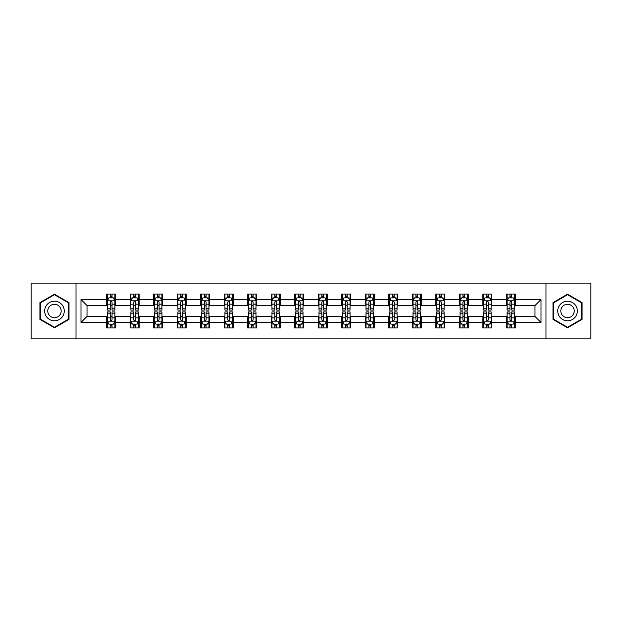<?xml version="1.0" encoding="UTF-8"?>
<svg xmlns="http://www.w3.org/2000/svg" width="622" height="622" viewBox="0 0 622 622"><rect width="100%" height="100%" fill="white"/><g stroke="black" fill="none" stroke-linecap="round" stroke-linejoin="round"><path stroke-width="0.93" d="M545.984 338.881L590.9 338.881L590.9 283.119L545.984 283.119L545.984 338.881L76.016 338.881L76.016 283.119L31.1 283.119L31.1 338.881L76.016 338.881M545.984 283.119L76.016 283.119M515.389 299.547L515.389 294.043L506.339 294.043L506.339 299.547L491.87 299.547L491.87 294.043L482.827 294.043L482.827 299.547L468.358 299.547L468.358 294.043L459.316 294.043L459.316 299.547L444.847 299.547L444.847 294.043L435.804 294.043L435.804 299.547L421.335 299.547L421.335 294.043L412.285 294.043L412.285 299.547L397.816 299.547L397.816 294.043L388.773 294.043L388.773 299.547L374.304 299.547L374.304 294.043L365.262 294.043L365.262 299.547L350.792 299.547L350.792 294.043L341.75 294.043L341.75 299.547L327.281 299.547L327.281 294.043L318.239 294.043L318.239 299.547L303.761 299.547L303.761 294.043L294.719 294.043L294.719 299.547L280.25 299.547L280.25 294.043L271.208 294.043L271.208 299.547L256.738 299.547L256.738 294.043L247.696 294.043L247.696 299.547L233.227 299.547L233.227 294.043L224.184 294.043L224.184 299.547L209.715 299.547L209.715 294.043L200.665 294.043L200.665 299.547L186.196 299.547L186.196 294.043L177.153 294.043L177.153 299.547L162.684 299.547L162.684 294.043L153.642 294.043L153.642 299.547L139.172 299.547L139.172 294.043L130.13 294.043L130.13 299.547L115.661 299.547L115.661 294.043L106.611 294.043L106.611 299.547L80.992 299.547L80.992 322.453L87.018 316.427L106.611 316.427L106.611 327.957L115.661 327.957L115.661 316.427L130.13 316.427L130.13 327.957L139.172 327.957L139.172 316.427L153.642 316.427L153.642 327.957L162.684 327.957L162.684 316.427L177.153 316.427L177.153 327.957L186.196 327.957L186.196 316.427L200.665 316.427L200.665 327.957L209.715 327.957L209.715 316.427L224.184 316.427L224.184 327.957L233.227 327.957L233.227 316.427L247.696 316.427L247.696 327.957L256.738 327.957L256.738 316.427L271.208 316.427L271.208 327.957L280.25 327.957L280.25 316.427L294.719 316.427L294.719 327.957L303.761 327.957L303.761 316.427L318.239 316.427L318.239 327.957L327.281 327.957L327.281 316.427L341.75 316.427L341.75 327.957L350.792 327.957L350.792 316.427L365.262 316.427L365.262 327.957L374.304 327.957L374.304 316.427L388.773 316.427L388.773 327.957L397.816 327.957L397.816 316.427L412.285 316.427L412.285 327.957L421.335 327.957L421.335 316.427L435.804 316.427L435.804 327.957L444.847 327.957L444.847 316.427L459.316 316.427L459.316 327.957L468.358 327.957L468.358 316.427L482.827 316.427L482.827 327.957L491.87 327.957L491.87 316.427L506.339 316.427L506.339 327.957L515.389 327.957L515.389 316.427L534.982 316.427L534.982 305.573L515.389 305.573L515.389 299.547L541.008 299.547L541.008 322.453L515.389 322.453M506.339 322.453L491.87 322.453M482.827 322.453L468.358 322.453M459.316 322.453L444.847 322.453M435.804 322.453L421.335 322.453M412.285 322.453L397.816 322.453M388.773 322.453L374.304 322.453M365.262 322.453L350.792 322.453M341.75 322.453L327.281 322.453M318.239 322.453L303.761 322.453M294.719 322.453L280.25 322.453M271.208 322.453L256.738 322.453M247.696 322.453L233.227 322.453M224.184 322.453L209.715 322.453M200.665 322.453L186.196 322.453M177.153 322.453L162.684 322.453M153.642 322.453L139.172 322.453M130.13 322.453L115.661 322.453M106.611 322.453L80.992 322.453M506.339 299.547L506.339 305.573L491.87 305.573L491.87 299.547M482.827 299.547L482.827 305.573L468.358 305.573L468.358 299.547M459.316 299.547L459.316 305.573L444.847 305.573L444.847 299.547M435.804 299.547L435.804 305.573L421.335 305.573L421.335 299.547M412.285 299.547L412.285 305.573L397.816 305.573L397.816 299.547M388.773 299.547L388.773 305.573L374.304 305.573L374.304 299.547M365.262 299.547L365.262 305.573L350.792 305.573L350.792 299.547M341.75 299.547L341.75 305.573L327.281 305.573L327.281 299.547M318.239 299.547L318.239 305.573L303.761 305.573L303.761 299.547M294.719 299.547L294.719 305.573L280.25 305.573L280.25 299.547M271.208 299.547L271.208 305.573L256.738 305.573L256.738 299.547M247.696 299.547L247.696 305.573L233.227 305.573L233.227 299.547M224.184 299.547L224.184 305.573L209.715 305.573L209.715 299.547M200.665 299.547L200.665 305.573L186.196 305.573L186.196 299.547M177.153 299.547L177.153 305.573L162.684 305.573L162.684 299.547M153.642 299.547L153.642 305.573L139.172 305.573L139.172 299.547M130.13 299.547L130.13 305.573L115.661 305.573L115.661 299.547M106.611 299.547L106.611 305.573L87.018 305.573L80.992 299.547M87.018 305.573L87.018 316.427M541.008 322.453L534.982 316.427M534.982 305.573L541.008 299.547M106.611 297.814L107.365 297.814M110.234 297.814L112.038 297.814M114.907 297.814L115.661 297.814M106.611 305.425L107.365 305.425M110.234 305.425L112.038 305.425M114.907 305.425L115.661 305.425M106.611 316.575L107.365 316.575M110.234 316.575L112.038 316.575M114.907 316.575L115.661 316.575M106.611 324.186L107.365 324.186M110.234 324.186L112.038 324.186M114.907 324.186L115.661 324.186M130.13 316.575L130.884 316.575M133.746 316.575L135.557 316.575M138.418 316.575L139.172 316.575M130.13 324.186L130.884 324.186M133.746 324.186L135.557 324.186M138.418 324.186L139.172 324.186M130.13 297.814L130.884 297.814M133.746 297.814L135.557 297.814M138.418 297.814L139.172 297.814M130.13 305.425L130.884 305.425M133.746 305.425L135.557 305.425M138.418 305.425L139.172 305.425M153.642 316.575L154.396 316.575M157.257 316.575L159.069 316.575M161.93 316.575L162.684 316.575M153.642 324.186L154.396 324.186M157.257 324.186L159.069 324.186M161.93 324.186L162.684 324.186M153.642 297.814L154.396 297.814M157.257 297.814L159.069 297.814M161.93 297.814L162.684 297.814M153.642 305.425L154.396 305.425M157.257 305.425L159.069 305.425M161.93 305.425L162.684 305.425M177.153 316.575L177.908 316.575M180.769 316.575L182.58 316.575M185.442 316.575L186.196 316.575M177.153 324.186L177.908 324.186M180.769 324.186L182.58 324.186M185.442 324.186L186.196 324.186M177.153 297.814L177.908 297.814M180.769 297.814L182.58 297.814M185.442 297.814L186.196 297.814M177.153 305.425L177.908 305.425M180.769 305.425L182.58 305.425M185.442 305.425L186.196 305.425M200.665 316.575L201.419 316.575M204.288 316.575L206.092 316.575M208.961 316.575L209.715 316.575M200.665 324.186L201.419 324.186M204.288 324.186L206.092 324.186M208.961 324.186L209.715 324.186M200.665 297.814L201.419 297.814M204.288 297.814L206.092 297.814M208.961 297.814L209.715 297.814M200.665 305.425L201.419 305.425M204.288 305.425L206.092 305.425M208.961 305.425L209.715 305.425M224.184 316.575L224.939 316.575M227.8 316.575L229.611 316.575M232.472 316.575L233.227 316.575M224.184 324.186L224.939 324.186M227.8 324.186L229.611 324.186M232.472 324.186L233.227 324.186M224.184 297.814L224.939 297.814M227.8 297.814L229.611 297.814M232.472 297.814L233.227 297.814M224.184 305.425L224.939 305.425M227.8 305.425L229.611 305.425M232.472 305.425L233.227 305.425M247.696 316.575L248.45 316.575M251.311 316.575L253.123 316.575M255.984 316.575L256.738 316.575M247.696 324.186L248.45 324.186M251.311 324.186L253.123 324.186M255.984 324.186L256.738 324.186M247.696 297.814L248.45 297.814M251.311 297.814L253.123 297.814M255.984 297.814L256.738 297.814M247.696 305.425L248.45 305.425M251.311 305.425L253.123 305.425M255.984 305.425L256.738 305.425M271.208 316.575L271.962 316.575M274.823 316.575L276.635 316.575M279.496 316.575L280.25 316.575M271.208 324.186L271.962 324.186M274.823 324.186L276.635 324.186M279.496 324.186L280.25 324.186M271.208 297.814L271.962 297.814M274.823 297.814L276.635 297.814M279.496 297.814L280.25 297.814M271.208 305.425L271.962 305.425M274.823 305.425L276.635 305.425M279.496 305.425L280.25 305.425M294.719 316.575L295.473 316.575M298.342 316.575L300.146 316.575M303.015 316.575L303.761 316.575M294.719 324.186L295.473 324.186M298.342 324.186L300.146 324.186M303.015 324.186L303.761 324.186M294.719 297.814L295.473 297.814M298.342 297.814L300.146 297.814M303.015 297.814L303.761 297.814M294.719 305.425L295.473 305.425M298.342 305.425L300.146 305.425M303.015 305.425L303.761 305.425M318.239 316.575L318.985 316.575M321.854 316.575L323.658 316.575M326.527 316.575L327.281 316.575M318.239 324.186L318.985 324.186M321.854 324.186L323.658 324.186M326.527 324.186L327.281 324.186M318.239 297.814L318.985 297.814M321.854 297.814L323.658 297.814M326.527 297.814L327.281 297.814M318.239 305.425L318.985 305.425M321.854 305.425L323.658 305.425M326.527 305.425L327.281 305.425M341.75 316.575L342.504 316.575M345.365 316.575L347.177 316.575M350.038 316.575L350.792 316.575M341.75 324.186L342.504 324.186M345.365 324.186L347.177 324.186M350.038 324.186L350.792 324.186M341.75 297.814L342.504 297.814M345.365 297.814L347.177 297.814M350.038 297.814L350.792 297.814M341.75 305.425L342.504 305.425M345.365 305.425L347.177 305.425M350.038 305.425L350.792 305.425M365.262 316.575L366.016 316.575M368.877 316.575L370.689 316.575M373.55 316.575L374.304 316.575M365.262 324.186L366.016 324.186M368.877 324.186L370.689 324.186M373.55 324.186L374.304 324.186M365.262 297.814L366.016 297.814M368.877 297.814L370.689 297.814M373.55 297.814L374.304 297.814M365.262 305.425L366.016 305.425M368.877 305.425L370.689 305.425M373.55 305.425L374.304 305.425M388.773 316.575L389.527 316.575M392.389 316.575L394.2 316.575M397.061 316.575L397.816 316.575M388.773 324.186L389.527 324.186M392.389 324.186L394.2 324.186M397.061 324.186L397.816 324.186M388.773 297.814L389.527 297.814M392.389 297.814L394.2 297.814M397.061 297.814L397.816 297.814M388.773 305.425L389.527 305.425M392.389 305.425L394.2 305.425M397.061 305.425L397.816 305.425M412.285 316.575L413.039 316.575M415.908 316.575L417.712 316.575M420.581 316.575L421.335 316.575M412.285 324.186L413.039 324.186M415.908 324.186L417.712 324.186M420.581 324.186L421.335 324.186M412.285 297.814L413.039 297.814M415.908 297.814L417.712 297.814M420.581 297.814L421.335 297.814M412.285 305.425L413.039 305.425M415.908 305.425L417.712 305.425M420.581 305.425L421.335 305.425M435.804 316.575L436.558 316.575M439.42 316.575L441.231 316.575M444.092 316.575L444.847 316.575M435.804 324.186L436.558 324.186M439.42 324.186L441.231 324.186M444.092 324.186L444.847 324.186M435.804 297.814L436.558 297.814M439.42 297.814L441.231 297.814M444.092 297.814L444.847 297.814M435.804 305.425L436.558 305.425M439.42 305.425L441.231 305.425M444.092 305.425L444.847 305.425M459.316 316.575L460.07 316.575M462.931 316.575L464.743 316.575M467.604 316.575L468.358 316.575M459.316 324.186L460.07 324.186M462.931 324.186L464.743 324.186M467.604 324.186L468.358 324.186M459.316 297.814L460.07 297.814M462.931 297.814L464.743 297.814M467.604 297.814L468.358 297.814M459.316 305.425L460.07 305.425M462.931 305.425L464.743 305.425M467.604 305.425L468.358 305.425M482.827 316.575L483.582 316.575M486.443 316.575L488.254 316.575M491.116 316.575L491.87 316.575M482.827 324.186L483.582 324.186M486.443 324.186L488.254 324.186M491.116 324.186L491.87 324.186M482.827 297.814L483.582 297.814M486.443 297.814L488.254 297.814M491.116 297.814L491.87 297.814M482.827 305.425L483.582 305.425M486.443 305.425L488.254 305.425M491.116 305.425L491.87 305.425M506.339 316.575L507.093 316.575M509.962 316.575L511.766 316.575M514.635 316.575L515.389 316.575M506.339 324.186L507.093 324.186M509.962 324.186L511.766 324.186M514.635 324.186L515.389 324.186M506.339 297.814L507.093 297.814M509.962 297.814L511.766 297.814M514.635 297.814L515.389 297.814M506.339 305.425L507.093 305.425M509.962 305.425L511.766 305.425M514.635 305.425L515.389 305.425M54.464 327.794L69.011 319.397L69.011 302.603L54.464 294.206L39.917 302.603L39.917 319.397L54.464 327.794M582.083 302.603L567.536 294.206L552.989 302.603L552.989 319.397L567.536 327.794L582.083 319.397L582.083 302.603M112.038 296.002L110.234 296.002M114.907 308.209L112.038 308.209L112.038 310.098L114.907 310.098L114.907 300.9L113.398 297.884L108.873 297.884L107.365 300.9L107.365 310.098L110.234 310.098L110.234 308.209L107.365 308.209M107.365 300.9L107.365 294.043M114.907 300.9L114.907 294.043M110.234 297.884L110.234 294.043M112.038 294.043L112.038 297.884M112.038 308.209L112.038 302.035C111.439 300.869 110.833 300.869 110.234 302.035L110.234 308.209M110.234 325.998L112.038 325.998M107.365 313.791L110.234 313.791L110.234 311.902L107.365 311.902L107.365 321.1L108.873 324.116L113.398 324.116L114.907 321.1L114.907 311.902L112.038 311.902L112.038 313.791L114.907 313.791M114.907 321.1L114.907 327.957M107.365 321.1L107.365 327.957M112.038 324.116L112.038 327.957M110.234 327.957L110.234 324.116M110.234 313.791L110.234 319.965C110.833 321.131 111.439 321.131 112.038 319.965L112.038 313.791M62.946 315.898A9.796 9.796 0 0 0 59.362 302.517A9.796 9.796 0 0 0 45.981 306.102A9.796 9.796 0 0 0 49.566 319.483A9.796 9.796 0 0 0 62.946 315.898M60.272 314.351A6.71 6.71 0 0 0 57.815 305.192A6.71 6.71 0 0 0 48.656 307.649A6.71 6.71 0 0 0 51.113 316.808A6.71 6.71 0 0 0 60.272 314.351M40.368 319.14L40.368 302.86L54.464 294.727L68.552 302.86L68.552 319.14L54.464 327.273L40.368 319.14M567.536 301.203A9.796 9.796 0 0 0 557.74 311A9.796 9.796 0 0 0 567.536 320.796A9.796 9.796 0 0 0 577.333 311A9.796 9.796 0 0 0 567.536 301.203M567.536 304.29A6.71 6.71 0 0 0 560.826 311A6.71 6.71 0 0 0 567.536 317.71A6.71 6.71 0 0 0 574.246 311A6.71 6.71 0 0 0 567.536 304.29M581.632 319.14L567.536 327.273L553.448 319.14L553.448 302.86L567.536 294.727L581.632 302.86L581.632 319.14M135.557 296.002L133.746 296.002M138.418 308.209L135.557 308.209L135.557 310.098L138.418 310.098L138.418 300.9L136.91 297.884L132.385 297.884L130.884 300.9L130.884 310.098L133.746 310.098L133.746 308.209L130.884 308.209M130.884 300.9L130.884 294.043M138.418 300.9L138.418 294.043M133.746 297.884L133.746 294.043M135.557 294.043L135.557 297.884M135.557 308.209L135.557 302.035C134.951 300.869 134.352 300.869 133.746 302.035L133.746 308.209M159.069 296.002L157.257 296.002M161.93 308.209L159.069 308.209L159.069 310.098L161.93 310.098L161.93 300.9L160.422 297.884L155.904 297.884L154.396 300.9L154.396 310.098L157.257 310.098L157.257 308.209L154.396 308.209M154.396 300.9L154.396 294.043M161.93 300.9L161.93 294.043M157.257 297.884L157.257 294.043M159.069 294.043L159.069 297.884M159.069 308.209L159.069 302.035C158.462 300.869 157.864 300.869 157.257 302.035L157.257 308.209M133.746 325.998L135.557 325.998M130.884 313.791L133.746 313.791L133.746 311.902L130.884 311.902L130.884 321.1L132.385 324.116L136.91 324.116L138.418 321.1L138.418 311.902L135.557 311.902L135.557 313.791L138.418 313.791M138.418 321.1L138.418 327.957M130.884 321.1L130.884 327.957M135.557 324.116L135.557 327.957M133.746 327.957L133.746 324.116M133.746 313.791L133.746 319.965C134.344 321.131 134.951 321.131 135.557 319.965L135.557 313.791M157.257 325.998L159.069 325.998M154.396 313.791L157.257 313.791L157.257 311.902L154.396 311.902L154.396 321.1L155.904 324.116L160.422 324.116L161.93 321.1L161.93 311.902L159.069 311.902L159.069 313.791L161.93 313.791M161.93 321.1L161.93 327.957M154.396 321.1L154.396 327.957M159.069 324.116L159.069 327.957M157.257 327.957L157.257 324.116M157.257 313.791L157.257 319.965C157.864 321.131 158.462 321.131 159.069 319.965L159.069 313.791M182.58 296.002L180.769 296.002M185.442 308.209L182.58 308.209L182.58 310.098L185.442 310.098L185.442 300.9L183.941 297.884L179.416 297.884L177.908 300.9L177.908 310.098L180.769 310.098L180.769 308.209L177.908 308.209M177.908 300.9L177.908 294.043M185.442 300.9L185.442 294.043M180.769 297.884L180.769 294.043M182.58 294.043L182.58 297.884M182.58 308.209L182.58 302.035C181.982 300.869 181.375 300.869 180.769 302.035L180.769 308.209M206.092 296.002L204.288 296.002M208.961 308.209L206.092 308.209L206.092 310.098L208.961 310.098L208.961 300.9L207.453 297.884L202.927 297.884L201.419 300.9L201.419 310.098L204.288 310.098L204.288 308.209L201.419 308.209M201.419 300.9L201.419 294.043M208.961 300.9L208.961 294.043M204.288 297.884L204.288 294.043M206.092 294.043L206.092 297.884M206.092 308.209L206.092 302.035C205.493 300.869 204.887 300.869 204.288 302.035L204.288 308.209M229.611 296.002L227.8 296.002M232.472 308.209L229.611 308.209L229.611 310.098L232.472 310.098L232.472 300.9L230.964 297.884L226.439 297.884L224.939 300.9L224.939 310.098L227.8 310.098L227.8 308.209L224.939 308.209M224.939 300.9L224.939 294.043M232.472 300.9L232.472 294.043M227.8 297.884L227.8 294.043M229.611 294.043L229.611 297.884M229.611 308.209L229.611 302.035C229.005 300.869 228.406 300.869 227.8 302.035L227.8 308.209M180.769 325.998L182.58 325.998M177.908 313.791L180.769 313.791L180.769 311.902L177.908 311.902L177.908 321.1L179.416 324.116L183.941 324.116L185.442 321.1L185.442 311.902L182.58 311.902L182.58 313.791L185.442 313.791M185.442 321.1L185.442 327.957M177.908 321.1L177.908 327.957M182.58 324.116L182.58 327.957M180.769 327.957L180.769 324.116M180.769 313.791L180.769 319.965C181.375 321.131 181.974 321.131 182.58 319.965L182.58 313.791M204.288 325.998L206.092 325.998M201.419 313.791L204.288 313.791L204.288 311.902L201.419 311.902L201.419 321.1L202.927 324.116L207.453 324.116L208.961 321.1L208.961 311.902L206.092 311.902L206.092 313.791L208.961 313.791M208.961 321.1L208.961 327.957M201.419 321.1L201.419 327.957M206.092 324.116L206.092 327.957M204.288 327.957L204.288 324.116M204.288 313.791L204.288 319.965C204.887 321.131 205.493 321.131 206.092 319.965L206.092 313.791M227.8 325.998L229.611 325.998M224.939 313.791L227.8 313.791L227.8 311.902L224.939 311.902L224.939 321.1L226.439 324.116L230.964 324.116L232.472 321.1L232.472 311.902L229.611 311.902L229.611 313.791L232.472 313.791M232.472 321.1L232.472 327.957M224.939 321.1L224.939 327.957M229.611 324.116L229.611 327.957M227.8 327.957L227.8 324.116M227.8 313.791L227.8 319.965C228.398 321.131 229.005 321.131 229.611 319.965L229.611 313.791M253.123 296.002L251.311 296.002M255.984 308.209L253.123 308.209L253.123 310.098L255.984 310.098L255.984 300.9L254.476 297.884L249.958 297.884L248.45 300.9L248.45 310.098L251.311 310.098L251.311 308.209L248.45 308.209M248.45 300.9L248.45 294.043M255.984 300.9L255.984 294.043M251.311 297.884L251.311 294.043M253.123 294.043L253.123 297.884M253.123 308.209L253.123 302.035C252.516 300.869 251.918 300.869 251.311 302.035L251.311 308.209M251.311 325.998L253.123 325.998M248.45 313.791L251.311 313.791L251.311 311.902L248.45 311.902L248.45 321.1L249.958 324.116L254.476 324.116L255.984 321.1L255.984 311.902L253.123 311.902L253.123 313.791L255.984 313.791M255.984 321.1L255.984 327.957M248.45 321.1L248.45 327.957M253.123 324.116L253.123 327.957M251.311 327.957L251.311 324.116M251.311 313.791L251.311 319.965C251.918 321.131 252.516 321.131 253.123 319.965L253.123 313.791M276.635 296.002L274.823 296.002M279.496 308.209L276.635 308.209L276.635 310.098L279.496 310.098L279.496 300.9L277.987 297.884L273.47 297.884L271.962 300.9L271.962 310.098L274.823 310.098L274.823 308.209L271.962 308.209M271.962 300.9L271.962 294.043M279.496 300.9L279.496 294.043M274.823 297.884L274.823 294.043M276.635 294.043L276.635 297.884M276.635 308.209L276.635 302.035C276.036 300.869 275.429 300.869 274.823 302.035L274.823 308.209M274.823 325.998L276.635 325.998M271.962 313.791L274.823 313.791L274.823 311.902L271.962 311.902L271.962 321.1L273.47 324.116L277.987 324.116L279.496 321.1L279.496 311.902L276.635 311.902L276.635 313.791L279.496 313.791M279.496 321.1L279.496 327.957M271.962 321.1L271.962 327.957M276.635 324.116L276.635 327.957M274.823 327.957L274.823 324.116M274.823 313.791L274.823 319.965C275.429 321.131 276.028 321.131 276.635 319.965L276.635 313.791M300.146 296.002L298.342 296.002M303.015 308.209L300.146 308.209L300.146 310.098L303.015 310.098L303.015 300.9L301.507 297.884L296.982 297.884L295.473 300.9L295.473 310.098L298.342 310.098L298.342 308.209L295.473 308.209M295.473 300.9L295.473 294.043M303.015 300.9L303.015 294.043M298.342 297.884L298.342 294.043M300.146 294.043L300.146 297.884M300.146 308.209L300.146 302.035C299.547 300.869 298.941 300.869 298.342 302.035L298.342 308.209M298.342 325.998L300.146 325.998M295.473 313.791L298.342 313.791L298.342 311.902L295.473 311.902L295.473 321.1L296.982 324.116L301.507 324.116L303.015 321.1L303.015 311.902L300.146 311.902L300.146 313.791L303.015 313.791M303.015 321.1L303.015 327.957M295.473 321.1L295.473 327.957M300.146 324.116L300.146 327.957M298.342 327.957L298.342 324.116M298.342 313.791L298.342 319.965C298.941 321.131 299.547 321.131 300.146 319.965L300.146 313.791M323.658 296.002L321.854 296.002M326.527 308.209L323.658 308.209L323.658 310.098L326.527 310.098L326.527 300.9L325.018 297.884L320.493 297.884L318.985 300.9L318.985 310.098L321.854 310.098L321.854 308.209L318.985 308.209M318.985 300.9L318.985 294.043M326.527 300.9L326.527 294.043M321.854 297.884L321.854 294.043M323.658 294.043L323.658 297.884M323.658 308.209L323.658 302.035C323.059 300.869 322.453 300.869 321.854 302.035L321.854 308.209M321.854 325.998L323.658 325.998M318.985 313.791L321.854 313.791L321.854 311.902L318.985 311.902L318.985 321.1L320.493 324.116L325.018 324.116L326.527 321.1L326.527 311.902L323.658 311.902L323.658 313.791L326.527 313.791M326.527 321.1L326.527 327.957M318.985 321.1L318.985 327.957M323.658 324.116L323.658 327.957M321.854 327.957L321.854 324.116M321.854 313.791L321.854 319.965C322.453 321.131 323.059 321.131 323.658 319.965L323.658 313.791M347.177 296.002L345.365 296.002M350.038 308.209L347.177 308.209L347.177 310.098L350.038 310.098L350.038 300.9L348.53 297.884L344.013 297.884L342.504 300.9L342.504 310.098L345.365 310.098L345.365 308.209L342.504 308.209M342.504 300.9L342.504 294.043M350.038 300.9L350.038 294.043M345.365 297.884L345.365 294.043M347.177 294.043L347.177 297.884M347.177 308.209L347.177 302.035C346.571 300.869 345.972 300.869 345.365 302.035L345.365 308.209M345.365 325.998L347.177 325.998M342.504 313.791L345.365 313.791L345.365 311.902L342.504 311.902L342.504 321.1L344.013 324.116L348.53 324.116L350.038 321.1L350.038 311.902L347.177 311.902L347.177 313.791L350.038 313.791M350.038 321.1L350.038 327.957M342.504 321.1L342.504 327.957M347.177 324.116L347.177 327.957M345.365 327.957L345.365 324.116M345.365 313.791L345.365 319.965C345.964 321.131 346.571 321.131 347.177 319.965L347.177 313.791M370.689 296.002L368.877 296.002M373.55 308.209L370.689 308.209L370.689 310.098L373.55 310.098L373.55 300.9L372.042 297.884L367.524 297.884L366.016 300.9L366.016 310.098L368.877 310.098L368.877 308.209L366.016 308.209M366.016 300.9L366.016 294.043M373.55 300.9L373.55 294.043M368.877 297.884L368.877 294.043M370.689 294.043L370.689 297.884M370.689 308.209L370.689 302.035C370.082 300.869 369.484 300.869 368.877 302.035L368.877 308.209M368.877 325.998L370.689 325.998M366.016 313.791L368.877 313.791L368.877 311.902L366.016 311.902L366.016 321.1L367.524 324.116L372.042 324.116L373.55 321.1L373.55 311.902L370.689 311.902L370.689 313.791L373.55 313.791M373.55 321.1L373.55 327.957M366.016 321.1L366.016 327.957M370.689 324.116L370.689 327.957M368.877 327.957L368.877 324.116M368.877 313.791L368.877 319.965C369.484 321.131 370.082 321.131 370.689 319.965L370.689 313.791M394.2 296.002L392.389 296.002M397.061 308.209L394.2 308.209L394.2 310.098L397.061 310.098L397.061 300.9L395.561 297.884L391.036 297.884L389.527 300.9L389.527 310.098L392.389 310.098L392.389 308.209L389.527 308.209M389.527 300.9L389.527 294.043M397.061 300.9L397.061 294.043M392.389 297.884L392.389 294.043M394.2 294.043L394.2 297.884M394.2 308.209L394.2 302.035C393.602 300.869 392.995 300.869 392.389 302.035L392.389 308.209M392.389 325.998L394.2 325.998M389.527 313.791L392.389 313.791L392.389 311.902L389.527 311.902L389.527 321.1L391.036 324.116L395.561 324.116L397.061 321.1L397.061 311.902L394.2 311.902L394.2 313.791L397.061 313.791M397.061 321.1L397.061 327.957M389.527 321.1L389.527 327.957M394.2 324.116L394.2 327.957M392.389 327.957L392.389 324.116M392.389 313.791L392.389 319.965C392.995 321.131 393.594 321.131 394.2 319.965L394.2 313.791M417.712 296.002L415.908 296.002M420.581 308.209L417.712 308.209L417.712 310.098L420.581 310.098L420.581 300.9L419.072 297.884L414.547 297.884L413.039 300.9L413.039 310.098L415.908 310.098L415.908 308.209L413.039 308.209M413.039 300.9L413.039 294.043M420.581 300.9L420.581 294.043M415.908 297.884L415.908 294.043M417.712 294.043L417.712 297.884M417.712 308.209L417.712 302.035C417.113 300.869 416.507 300.869 415.908 302.035L415.908 308.209M415.908 325.998L417.712 325.998M413.039 313.791L415.908 313.791L415.908 311.902L413.039 311.902L413.039 321.1L414.547 324.116L419.072 324.116L420.581 321.1L420.581 311.902L417.712 311.902L417.712 313.791L420.581 313.791M420.581 321.1L420.581 327.957M413.039 321.1L413.039 327.957M417.712 324.116L417.712 327.957M415.908 327.957L415.908 324.116M415.908 313.791L415.908 319.965C416.507 321.131 417.113 321.131 417.712 319.965L417.712 313.791M441.231 296.002L439.42 296.002M444.092 308.209L441.231 308.209L441.231 310.098L444.092 310.098L444.092 300.9L442.584 297.884L438.059 297.884L436.558 300.9L436.558 310.098L439.42 310.098L439.42 308.209L436.558 308.209M436.558 300.9L436.558 294.043M444.092 300.9L444.092 294.043M439.42 297.884L439.42 294.043M441.231 294.043L441.231 297.884M441.231 308.209L441.231 302.035C440.625 300.869 440.026 300.869 439.42 302.035L439.42 308.209M439.42 325.998L441.231 325.998M436.558 313.791L439.42 313.791L439.42 311.902L436.558 311.902L436.558 321.1L438.059 324.116L442.584 324.116L444.092 321.1L444.092 311.902L441.231 311.902L441.231 313.791L444.092 313.791M444.092 321.1L444.092 327.957M436.558 321.1L436.558 327.957M441.231 324.116L441.231 327.957M439.42 327.957L439.42 324.116M439.42 313.791L439.42 319.965C440.018 321.131 440.625 321.131 441.231 319.965L441.231 313.791M464.743 296.002L462.931 296.002M467.604 308.209L464.743 308.209L464.743 310.098L467.604 310.098L467.604 300.9L466.096 297.884L461.578 297.884L460.07 300.9L460.07 310.098L462.931 310.098L462.931 308.209L460.07 308.209M460.07 300.9L460.07 294.043M467.604 300.9L467.604 294.043M462.931 297.884L462.931 294.043M464.743 294.043L464.743 297.884M464.743 308.209L464.743 302.035C464.136 300.869 463.538 300.869 462.931 302.035L462.931 308.209M462.931 325.998L464.743 325.998M460.07 313.791L462.931 313.791L462.931 311.902L460.07 311.902L460.07 321.1L461.578 324.116L466.096 324.116L467.604 321.1L467.604 311.902L464.743 311.902L464.743 313.791L467.604 313.791M467.604 321.1L467.604 327.957M460.07 321.1L460.07 327.957M464.743 324.116L464.743 327.957M462.931 327.957L462.931 324.116M462.931 313.791L462.931 319.965C463.538 321.131 464.136 321.131 464.743 319.965L464.743 313.791M488.254 296.002L486.443 296.002M491.116 308.209L488.254 308.209L488.254 310.098L491.116 310.098L491.116 300.9L489.615 297.884L485.09 297.884L483.582 300.9L483.582 310.098L486.443 310.098L486.443 308.209L483.582 308.209M483.582 300.9L483.582 294.043M491.116 300.9L491.116 294.043M486.443 297.884L486.443 294.043M488.254 294.043L488.254 297.884M488.254 308.209L488.254 302.035C487.656 300.869 487.049 300.869 486.443 302.035L486.443 308.209M486.443 325.998L488.254 325.998M483.582 313.791L486.443 313.791L486.443 311.902L483.582 311.902L483.582 321.1L485.09 324.116L489.615 324.116L491.116 321.1L491.116 311.902L488.254 311.902L488.254 313.791L491.116 313.791M491.116 321.1L491.116 327.957M483.582 321.1L483.582 327.957M488.254 324.116L488.254 327.957M486.443 327.957L486.443 324.116M486.443 313.791L486.443 319.965C487.049 321.131 487.648 321.131 488.254 319.965L488.254 313.791M511.766 296.002L509.962 296.002M514.635 308.209L511.766 308.209L511.766 310.098L514.635 310.098L514.635 300.9L513.127 297.884L508.602 297.884L507.093 300.9L507.093 310.098L509.962 310.098L509.962 308.209L507.093 308.209M507.093 300.9L507.093 294.043M514.635 300.9L514.635 294.043M509.962 297.884L509.962 294.043M511.766 294.043L511.766 297.884M511.766 308.209L511.766 302.035C511.167 300.869 510.561 300.869 509.962 302.035L509.962 308.209M509.962 325.998L511.766 325.998M507.093 313.791L509.962 313.791L509.962 311.902L507.093 311.902L507.093 321.1L508.602 324.116L513.127 324.116L514.635 321.1L514.635 311.902L511.766 311.902L511.766 313.791L514.635 313.791M514.635 321.1L514.635 327.957M507.093 321.1L507.093 327.957M511.766 324.116L511.766 327.957M509.962 327.957L509.962 324.116M509.962 313.791L509.962 319.965C510.561 321.131 511.167 321.131 511.766 319.965L511.766 313.791M114.868 300.823L107.404 300.823M107.365 298.07L108.788 298.07M113.484 298.07L114.907 298.07M110.234 304.166L107.365 304.166M114.907 304.166L112.038 304.166M112.038 296.958L110.234 296.958M107.404 321.177L114.868 321.177M114.907 323.93L113.484 323.93M108.788 323.93L107.365 323.93M112.038 317.834L114.907 317.834M107.365 317.834L110.234 317.834M110.234 325.042L112.038 325.042M138.379 300.823L130.915 300.823M130.884 298.07L132.299 298.07M137.003 298.07L138.418 298.07M133.746 304.166L130.884 304.166M138.418 304.166L135.557 304.166M135.557 296.958L133.746 296.958M161.891 300.823L154.435 300.823M154.396 298.07L155.811 298.07M160.515 298.07L161.93 298.07M157.257 304.166L154.396 304.166M161.93 304.166L159.069 304.166M159.069 296.958L157.257 296.958M130.915 321.177L138.379 321.177M138.418 323.93L137.003 323.93M132.299 323.93L130.884 323.93M135.557 317.834L138.418 317.834M130.884 317.834L133.746 317.834M133.746 325.042L135.557 325.042M154.435 321.177L161.891 321.177M161.93 323.93L160.515 323.93M155.811 323.93L154.396 323.93M159.069 317.834L161.93 317.834M154.396 317.834L157.257 317.834M157.257 325.042L159.069 325.042M185.41 300.823L177.946 300.823M177.908 298.07L179.323 298.07M184.026 298.07L185.442 298.07M180.769 304.166L177.908 304.166M185.442 304.166L182.58 304.166M182.58 296.958L180.769 296.958M208.922 300.823L201.458 300.823M201.419 298.07L202.842 298.07M207.538 298.07L208.961 298.07M204.288 304.166L201.419 304.166M208.961 304.166L206.092 304.166M206.092 296.958L204.288 296.958M232.434 300.823L224.97 300.823M224.939 298.07L226.354 298.07M231.057 298.07L232.472 298.07M227.8 304.166L224.939 304.166M232.472 304.166L229.611 304.166M229.611 296.958L227.8 296.958M177.946 321.177L185.41 321.177M185.442 323.93L184.026 323.93M179.323 323.93L177.908 323.93M182.58 317.834L185.442 317.834M177.908 317.834L180.769 317.834M180.769 325.042L182.58 325.042M201.458 321.177L208.922 321.177M208.961 323.93L207.538 323.93M202.842 323.93L201.419 323.93M206.092 317.834L208.961 317.834M201.419 317.834L204.288 317.834M204.288 325.042L206.092 325.042M224.97 321.177L232.434 321.177M232.472 323.93L231.057 323.93M226.354 323.93L224.939 323.93M229.611 317.834L232.472 317.834M224.939 317.834L227.8 317.834M227.8 325.042L229.611 325.042M255.945 300.823L248.489 300.823M248.45 298.07L249.865 298.07M254.569 298.07L255.984 298.07M251.311 304.166L248.45 304.166M255.984 304.166L253.123 304.166M253.123 296.958L251.311 296.958M248.489 321.177L255.945 321.177M255.984 323.93L254.569 323.93M249.865 323.93L248.45 323.93M253.123 317.834L255.984 317.834M248.45 317.834L251.311 317.834M251.311 325.042L253.123 325.042M279.457 300.823L272.001 300.823M271.962 298.07L273.377 298.07M278.081 298.07L279.496 298.07M274.823 304.166L271.962 304.166M279.496 304.166L276.635 304.166M276.635 296.958L274.823 296.958M272.001 321.177L279.457 321.177M279.496 323.93L278.081 323.93M273.377 323.93L271.962 323.93M276.635 317.834L279.496 317.834M271.962 317.834L274.823 317.834M274.823 325.042L276.635 325.042M302.976 300.823L295.512 300.823M295.473 298.07L296.888 298.07M301.592 298.07L303.015 298.07M298.342 304.166L295.473 304.166M303.015 304.166L300.146 304.166M300.146 296.958L298.342 296.958M295.512 321.177L302.976 321.177M303.015 323.93L301.592 323.93M296.888 323.93L295.473 323.93M300.146 317.834L303.015 317.834M295.473 317.834L298.342 317.834M298.342 325.042L300.146 325.042M326.488 300.823L319.024 300.823M318.985 298.07L320.408 298.07M325.112 298.07L326.527 298.07M321.854 304.166L318.985 304.166M326.527 304.166L323.658 304.166M323.658 296.958L321.854 296.958M319.024 321.177L326.488 321.177M326.527 323.93L325.112 323.93M320.408 323.93L318.985 323.93M323.658 317.834L326.527 317.834M318.985 317.834L321.854 317.834M321.854 325.042L323.658 325.042M349.999 300.823L342.543 300.823M342.504 298.07L343.919 298.07M348.623 298.07L350.038 298.07M345.365 304.166L342.504 304.166M350.038 304.166L347.177 304.166M347.177 296.958L345.365 296.958M342.543 321.177L349.999 321.177M350.038 323.93L348.623 323.93M343.919 323.93L342.504 323.93M347.177 317.834L350.038 317.834M342.504 317.834L345.365 317.834M345.365 325.042L347.177 325.042M373.511 300.823L366.055 300.823M366.016 298.07L367.431 298.07M372.135 298.07L373.55 298.07M368.877 304.166L366.016 304.166M373.55 304.166L370.689 304.166M370.689 296.958L368.877 296.958M366.055 321.177L373.511 321.177M373.55 323.93L372.135 323.93M367.431 323.93L366.016 323.93M370.689 317.834L373.55 317.834M366.016 317.834L368.877 317.834M368.877 325.042L370.689 325.042M397.03 300.823L389.566 300.823M389.527 298.07L390.943 298.07M395.646 298.07L397.061 298.07M392.389 304.166L389.527 304.166M397.061 304.166L394.2 304.166M394.2 296.958L392.389 296.958M389.566 321.177L397.03 321.177M397.061 323.93L395.646 323.93M390.943 323.93L389.527 323.93M394.2 317.834L397.061 317.834M389.527 317.834L392.389 317.834M392.389 325.042L394.2 325.042M420.542 300.823L413.078 300.823M413.039 298.07L414.462 298.07M419.158 298.07L420.581 298.07M415.908 304.166L413.039 304.166M420.581 304.166L417.712 304.166M417.712 296.958L415.908 296.958M413.078 321.177L420.542 321.177M420.581 323.93L419.158 323.93M414.462 323.93L413.039 323.93M417.712 317.834L420.581 317.834M413.039 317.834L415.908 317.834M415.908 325.042L417.712 325.042M444.054 300.823L436.59 300.823M436.558 298.07L437.974 298.07M442.677 298.07L444.092 298.07M439.42 304.166L436.558 304.166M444.092 304.166L441.231 304.166M441.231 296.958L439.42 296.958M436.59 321.177L444.054 321.177M444.092 323.93L442.677 323.93M437.974 323.93L436.558 323.93M441.231 317.834L444.092 317.834M436.558 317.834L439.42 317.834M439.42 325.042L441.231 325.042M467.565 300.823L460.109 300.823M460.07 298.07L461.485 298.07M466.189 298.07L467.604 298.07M462.931 304.166L460.07 304.166M467.604 304.166L464.743 304.166M464.743 296.958L462.931 296.958M460.109 321.177L467.565 321.177M467.604 323.93L466.189 323.93M461.485 323.93L460.07 323.93M464.743 317.834L467.604 317.834M460.07 317.834L462.931 317.834M462.931 325.042L464.743 325.042M491.085 300.823L483.621 300.823M483.582 298.07L484.997 298.07M489.701 298.07L491.116 298.07M486.443 304.166L483.582 304.166M491.116 304.166L488.254 304.166M488.254 296.958L486.443 296.958M483.621 321.177L491.085 321.177M491.116 323.93L489.701 323.93M484.997 323.93L483.582 323.93M488.254 317.834L491.116 317.834M483.582 317.834L486.443 317.834M486.443 325.042L488.254 325.042M514.596 300.823L507.132 300.823M507.093 298.07L508.516 298.07M513.212 298.07L514.635 298.07M509.962 304.166L507.093 304.166M514.635 304.166L511.766 304.166M511.766 296.958L509.962 296.958M507.132 321.177L514.596 321.177M514.635 323.93L513.212 323.93M508.516 323.93L507.093 323.93M511.766 317.834L514.635 317.834M507.093 317.834L509.962 317.834M509.962 325.042L511.766 325.042"/></g></svg>
